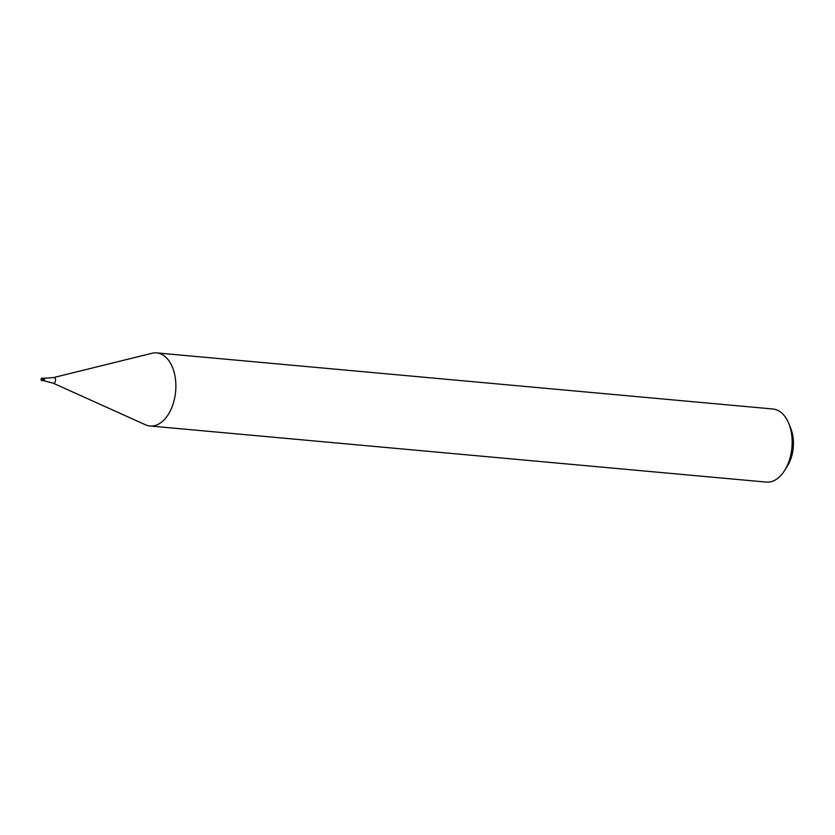 <?xml version="1.0" encoding="UTF-8"?>
<svg xmlns="http://www.w3.org/2000/svg" width="835" height="835" viewBox="0 0 835 835"><rect width="100%" height="100%" fill="white"/><g stroke="black" fill="none" stroke-linecap="round" stroke-linejoin="round"><path stroke-width="1.25" d="M150.008 425.996L766.29 482.098A36.698 22.388 -84.8 0 0 781.236 475.042A36.698 22.388 -84.8 0 0 784.67 470.429A36.698 22.388 -84.8 0 0 788.918 423.794A36.698 22.388 -84.8 0 0 772.949 409.004L156.667 352.902A36.698 22.388 95.2 0 1 172.657 367.776A36.698 22.388 95.2 0 1 164.954 418.94A36.698 22.388 95.2 0 1 150.008 425.996A36.698 22.388 95.2 0 1 145.478 424.796L53.169 383.171A2.891 1.764 95.2 0 0 55.152 382.023A2.891 1.764 95.2 0 0 55.308 378.683A2.891 1.764 95.2 0 0 53.68 377.545L151.991 353.278A36.698 22.388 95.2 0 1 156.667 352.902M784.67 470.429L787.447 465.972A29.361 17.911 -84.8 0 0 790.849 428.679L788.918 423.794M41.969 378.088A1.221 0.751 95.2 0 1 41.75 380.52A1.221 0.751 95.2 0 1 41.969 378.088L43.9 378.265A1.221 0.751 95.2 0 1 43.681 380.697A1.221 0.751 95.2 0 1 43.9 378.265A1.221 0.751 95.2 0 1 43.681 380.697L53.169 383.171M43.9 378.265L53.68 377.545M41.75 380.52L43.681 380.697"/></g></svg>

